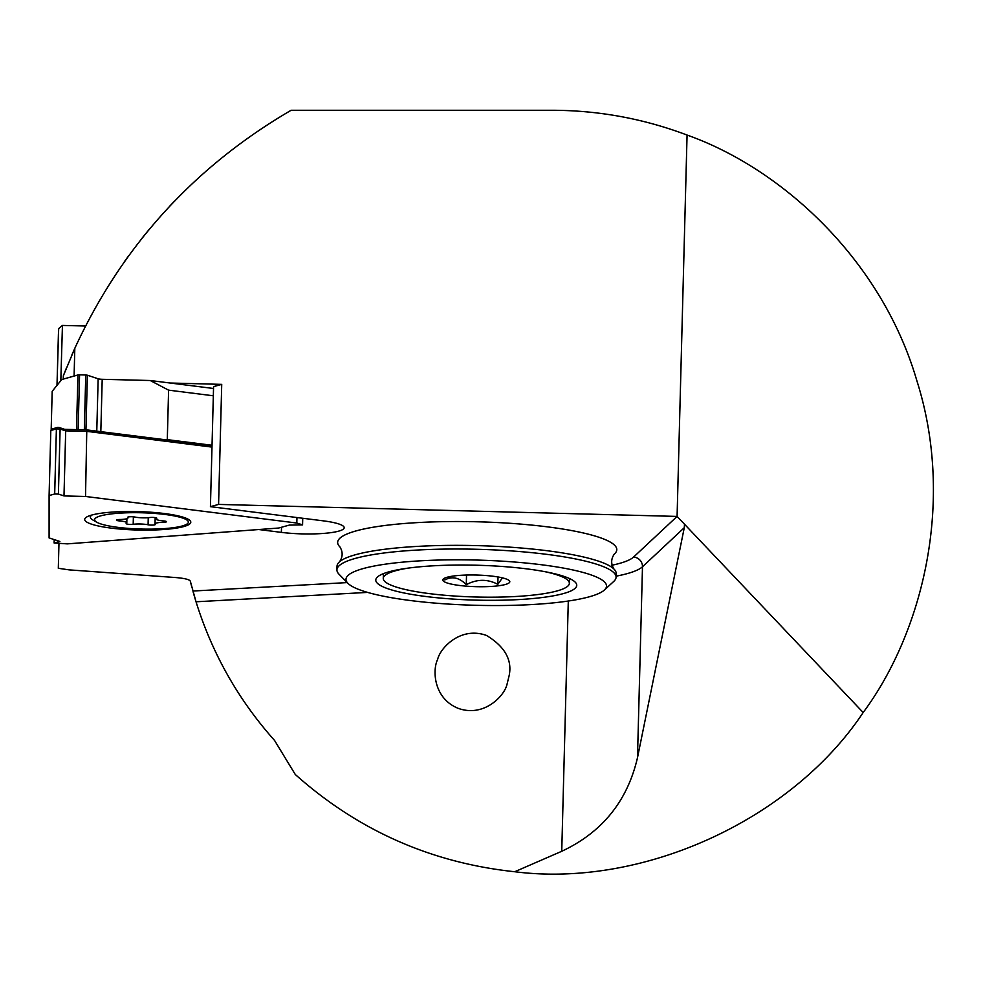 <?xml version="1.0" encoding="UTF-8"?>
<svg xmlns="http://www.w3.org/2000/svg" width="982" height="982" viewBox="0 0 982 982"><rect width="100%" height="100%" fill="white"/><g stroke="black" fill="none" stroke-linecap="round" stroke-linejoin="round"><path stroke-width="1.47" d="M63.265 379.101L63.351 375.775L74.816 348.291C121.928 246.224 194.043 166.891 291.151 110.266L551.774 110.266C598.369 110.34 643.468 118.601 687.069 135.05L677.089 516.422L684.515 524.253L684.282 527.702L637.478 757.76C627.363 801.177 602.126 832.355 561.741 851.284L514.703 871.734C431.135 862.822 358 830.416 295.275 774.479L274.567 740.465C238.393 699.896 212.222 653.668 196.032 601.782L190.287 581.074C189.256 579.429 184.248 578.238 175.262 577.514L69.194 569.879L58.306 568.283L58.957 543.672M507.007 684.368C504.515 695.722 484.101 717.744 458.091 708.304C433.197 698.153 432.424 669.589 437.641 659.413C440.145 648.059 460.558 626.037 486.556 635.477C504.674 646.487 512.236 659.72 509.241 675.199L507.007 684.368M687.069 135.05C781.009 168.327 881.149 258.659 916.82 380.574C955.253 501.642 922.564 632.482 863.178 712.515L684.515 524.253M63.351 375.775L66.457 367.894M71.796 355.128L74.902 348.131M169.383 206.527L173.851 201.813M128.458 256.032L124.272 261.875M141.96 238.295L149.227 229.346M74.816 348.291L74.092 376.057M170.119 383.017L221.723 384.367L213.573 386.613L210.43 506.663L218.581 504.417L221.723 384.367M218.581 504.417L677.089 516.422L633.562 557.076A9.304 9.022 -133.1 0 1 642.486 566.761A130.311 22.623 1.5 0 1 616.107 576.176M514.703 871.734C642.707 888.072 791.738 819.982 863.178 712.515M604.384 590.022L613.787 581.393A139.628 24.243 -178.5 0 0 616.082 577.17L616.168 573.513A139.628 24.243 -178.5 0 0 613.91 568.983C610.829 563.938 610.951 558.967 614.302 554.081A139.628 24.243 -178.5 0 0 616.794 549.687A139.628 24.243 -178.5 0 0 477.853 521.798A139.628 24.243 -178.5 0 0 337.648 542.371A139.628 24.243 -178.5 0 0 339.919 546.9C343 551.945 342.865 556.917 339.527 561.802A139.628 24.243 -178.5 0 0 337.022 566.197L336.924 569.867A139.628 24.243 -178.5 0 0 338.999 574.188L347.923 583.308A130.311 22.623 -178.5 0 0 475.669 605.293A130.311 22.623 -178.5 0 0 604.384 590.022A130.311 22.623 -178.5 0 0 463.234 559.838A130.311 22.623 -178.5 0 0 347.923 583.308M281.515 527.248L281.38 532.379A41.882 7.267 1.5 0 0 344.191 527.702A41.882 7.267 1.5 0 0 323.25 520.841L210.43 506.663M281.38 532.379L258.782 529.531M218.937 658.762L220.852 662.531M196.032 601.782A372.325 372.325 0 0 1 193.245 592.33A372.325 372.325 0 0 0 196.032 601.782L367.599 592.404M191.797 586.99A372.325 372.325 0 0 1 190.287 581.074A372.325 372.325 0 0 0 191.797 586.99M466.217 565.055A100.532 17.455 -178.5 0 0 377.419 577.023A100.532 17.455 -178.5 0 0 475.804 600.125A100.532 17.455 -178.5 0 0 575.268 582.203A100.532 17.455 -178.5 0 0 466.217 565.055M616.794 549.687A139.628 24.243 -178.5 0 0 463.258 521.552A139.628 24.243 -178.5 0 0 337.648 542.371M613.91 568.983A139.628 24.243 -178.5 0 0 462.645 545.378A139.628 24.243 -178.5 0 0 339.527 561.802M616.082 577.17A139.628 24.243 -178.5 0 0 462.547 549.036A139.628 24.243 -178.5 0 0 336.924 569.867M502.428 577.87L497.837 584.327C487.453 578.901 476.933 579.012 466.278 584.671C459.318 577.576 452.162 576.004 444.797 579.945M469.457 574.986A33.511 5.818 -178.5 0 0 443.361 578.963A33.511 5.818 -178.5 0 0 476.16 586.671A33.511 5.818 -178.5 0 0 509.314 580.693A33.511 5.818 -178.5 0 0 469.457 574.986M408.07 568.124A93.081 16.154 -178.5 0 0 383.262 578.41A93.081 16.154 -178.5 0 0 475.889 597.007A93.081 16.154 -178.5 0 0 569.364 583.283A93.081 16.154 -178.5 0 0 545.12 571.72M498.021 576.974L497.837 584.327M466.536 575.035L466.278 584.671M76.51 429.637L77.946 374.964L61.731 379.531L52.181 391.315L51.162 430.165M77.946 374.964L79.567 374.842L78.13 429.674M84.329 429.834L85.765 375.001L79.567 374.842M85.765 375.001L87.386 375.21L85.95 429.87M96.776 431.147L98.151 378.782L87.386 375.21M98.151 378.782A4.652 0.81 -178.5 0 0 102.202 379.298L100.827 431.663M213.34 395.783L168.597 390.149L150.221 380.513L102.202 379.298M150.221 380.513L213.524 388.479M212.038 445.263L167.296 439.641L168.597 390.149M167.296 439.641L163.577 439.543M149.792 517.526A10.593 1.841 1.5 0 1 134.902 517.048A4.21 0.737 -178.5 0 0 130.287 516.741A4.21 0.737 -178.5 0 0 127.611 517.354A4.21 0.737 -178.5 0 0 127.709 517.514A10.593 1.841 1.5 0 1 127.955 517.931A10.593 1.841 1.5 0 1 119.743 519.503A4.21 0.737 -178.5 0 0 116.477 520.129A4.21 0.737 -178.5 0 0 119.411 520.902A10.593 1.841 1.5 0 1 126.801 522.854A10.593 1.841 1.5 0 1 126.334 523.369A4.21 0.737 -178.5 0 0 126.138 523.578A4.21 0.737 -178.5 0 0 128.642 524.314A4.21 0.737 -178.5 0 0 133.184 524.302A10.593 1.841 1.5 0 1 148.073 524.781A4.21 0.737 -178.5 0 0 152.689 525.088A4.21 0.737 -178.5 0 0 155.365 524.474A4.21 0.737 -178.5 0 0 155.266 524.314A10.593 1.841 1.5 0 1 155.021 523.897A10.593 1.841 1.5 0 1 163.233 522.326A4.21 0.737 -178.5 0 0 166.498 521.7A4.21 0.737 -178.5 0 0 163.564 520.926A10.593 1.841 1.5 0 1 156.187 518.975A10.593 1.841 1.5 0 1 156.654 518.459A4.21 0.737 -178.5 0 0 156.838 518.25A4.21 0.737 -178.5 0 0 154.334 517.514A4.21 0.737 -178.5 0 0 149.792 517.526M143.397 512.825A46.891 8.138 1.5 0 1 186.064 524.572A46.891 8.138 1.5 0 1 141.273 529.053A46.891 8.138 1.5 0 1 96.788 522.228A46.891 8.138 1.5 0 1 143.397 512.825M96.788 522.228L92.75 519.908A51.199 8.887 1.5 0 1 90.381 517.133A51.199 8.887 1.5 0 1 91.989 514.998M54.206 539.597L54.12 542.997L67.316 543.868L278.593 528.046L289.371 525.088L302.566 524.879L296.81 523.038L85.532 496.475L63.99 495.935L58.404 494.069L54.685 493.983L49.1 495.554L49.1 537.927L59.877 541.45L54.12 542.997M211.989 447.092L87.238 431.417L65.696 430.865L60.111 429.011L56.391 428.913L50.806 430.484L49.1 495.554M50.806 430.484L52.709 428.79L57.521 427.44L56.391 428.913L54.685 493.983M57.521 427.44L59.067 427.477L60.111 429.011L58.404 494.069M59.067 427.477L64.652 429.33L65.696 430.865L63.99 495.935M64.652 429.33L86.784 429.895L85.532 496.475M296.957 517.539L296.81 523.038M302.738 518.263L302.566 524.879M86.784 429.895L212.026 445.632M111.224 512.162A53.053 9.206 -178.5 0 0 85.004 518.496A53.053 9.206 -178.5 0 0 137.505 530.022A53.053 9.206 -178.5 0 0 190.533 521.258A53.053 9.206 -178.5 0 0 111.224 512.162M561.741 851.284L568.296 601.033M637.478 757.76L642.486 566.761L684.282 527.702M611.835 565.264A121.007 21.003 -178.5 0 0 633.562 557.076M192.889 591.029L347.223 582.596M163.27 520.902L163.233 522.326M148.257 517.686L148.073 524.781M133.38 516.827L133.184 524.302M119.448 519.503L119.411 520.902M58.429 333.671L56.993 385.386L58.674 328.602L62.443 325.435L60.823 380.66M383.385 573.66L383.262 578.41M569.486 578.533L569.364 583.283M90.381 517.133L90.418 515.452M156.212 517.845L156.187 518.975M155.181 517.624L155.021 523.897M126.899 518.692L126.801 522.854M127.979 517.072L127.955 517.931M62.443 325.435L85.52 326.024"/></g></svg>
